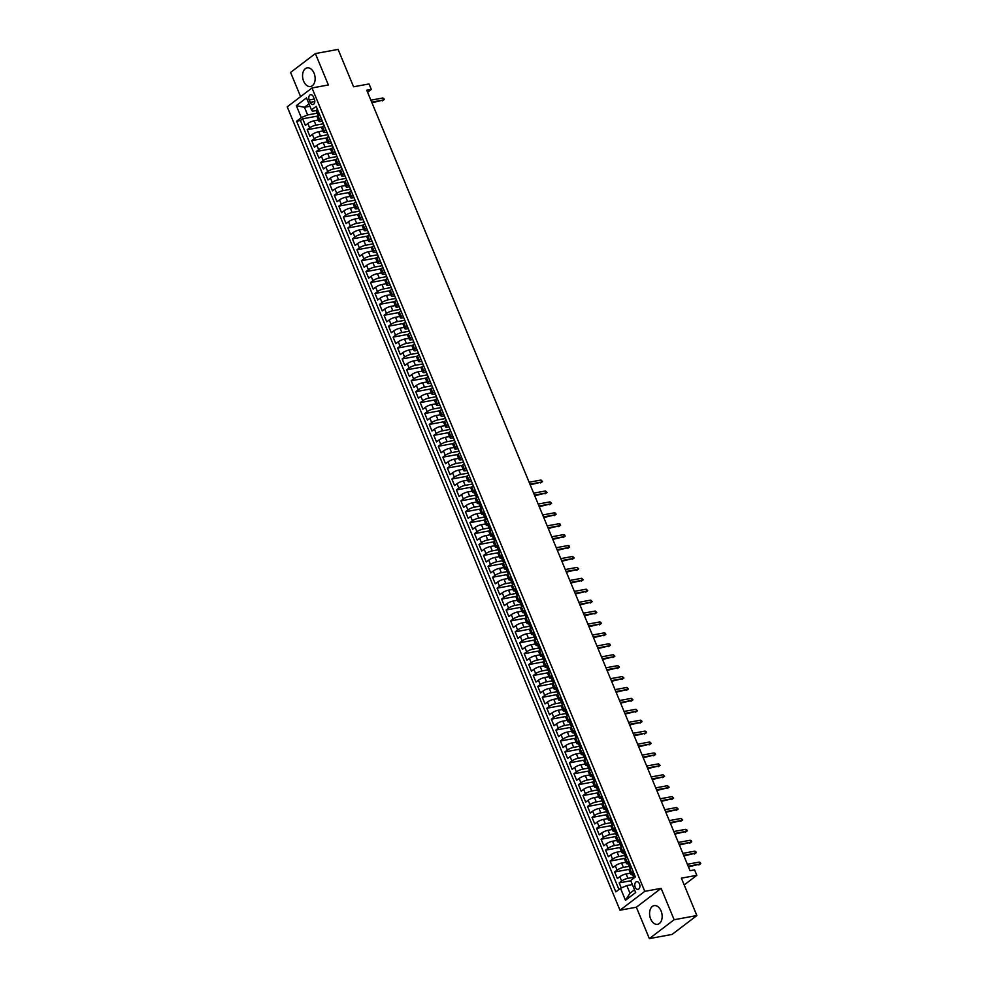 <?xml version="1.0" encoding="UTF-8"?>
<svg xmlns="http://www.w3.org/2000/svg" width="988" height="988" viewBox="0 0 988 988"><rect width="100%" height="100%" fill="white"/><g stroke="black" fill="none" stroke-linecap="round" stroke-linejoin="round"><path stroke-width="1.48" d="M661.096 910.998A9.485 6.163 -100.4 0 0 654.155 905.638A9.485 6.163 -100.4 0 0 650.647 918.951A9.485 6.163 -100.4 0 0 657.588 924.299A9.485 6.163 -100.4 0 0 661.096 910.998M314.073 73.223A9.485 6.163 -100.4 0 0 307.144 67.876A9.485 6.163 -100.4 0 0 303.625 81.177A9.485 6.163 -100.4 0 0 310.565 86.536A9.485 6.163 -100.4 0 0 314.073 73.223M639.483 883.89A3.89 2.532 -100.4 0 0 636.63 881.691A3.89 2.532 -100.4 0 0 635.198 887.162A3.89 2.532 -100.4 0 0 638.038 889.348A3.89 2.532 -100.4 0 0 639.483 883.89M649.351 938.6L672.087 934.426L696.861 915.555L674.137 919.729L661.133 888.348L644.769 891.349L619.995 910.22L636.358 907.219L649.351 938.6L674.137 919.729M644.769 891.349L311.998 87.969L287.224 106.84L619.995 910.22M311.998 87.969L328.362 84.956L315.37 53.574L290.583 72.445L300.611 96.639M315.37 53.574L338.094 49.4L353.581 86.783L369.043 83.943L371.303 89.402L366.758 90.241L690.032 870.7L694.576 869.872L696.836 875.319L681.387 878.159L696.861 915.555M318.42 120.005L314.147 120.795A4.866 1.161 157.5 0 0 307.836 123.5L305.391 125.365L302.674 118.807L317.63 116.065M323.397 123.784L315.962 125.155A4.866 1.161 157.5 0 0 309.639 127.872L307.194 129.724L322.15 126.983M307.194 129.724L309.911 136.282L312.356 134.417A4.866 1.161 157.5 0 1 318.667 131.713L322.94 130.922M327.473 141.84L323.187 142.618A4.866 1.161 157.5 0 0 316.876 145.335L314.431 147.187L311.714 140.642L326.67 137.9M331.993 152.757L327.707 153.535A4.866 1.161 157.5 0 0 321.396 156.252L318.951 158.105L316.234 151.559L331.19 148.818M336.513 163.662L332.227 164.453A4.866 1.161 157.5 0 0 325.916 167.157L323.471 169.022L320.754 162.477L335.71 159.723M341.033 174.58L336.76 175.37A4.866 1.161 157.5 0 0 330.437 178.075L327.991 179.94L325.287 173.394L340.23 170.64M345.553 185.497L341.28 186.287A4.866 1.161 157.5 0 0 334.957 188.992L332.511 190.857L329.807 184.311L344.763 181.557M350.073 196.414L345.8 197.205A4.866 1.161 157.5 0 0 339.477 199.909L337.031 201.774L334.327 195.216L349.283 192.475M354.593 207.332L350.32 208.11A4.866 1.161 157.5 0 0 344.009 210.827L341.564 212.692L338.847 206.134L353.803 203.392M359.113 218.249L354.84 219.027A4.866 1.161 157.5 0 0 348.529 221.744L346.084 223.597L343.367 217.051L358.323 214.31M363.633 229.167L359.36 229.945A4.866 1.161 157.5 0 0 353.049 232.662L350.604 234.514L347.887 227.969L362.843 225.227M368.154 240.072L363.88 240.862A4.866 1.161 157.5 0 0 357.57 243.567L355.124 245.432L352.407 238.886L367.363 236.132M372.686 250.989L368.401 251.779A4.866 1.161 157.5 0 0 362.09 254.484L359.644 256.349L356.927 249.803L371.883 247.049M377.206 261.906L372.921 262.697A4.866 1.161 157.5 0 0 366.61 265.402L364.164 267.266L361.447 260.721L376.403 257.967M381.726 272.824L377.453 273.614A4.866 1.161 157.5 0 0 371.13 276.319L368.685 278.184L365.98 271.626L380.923 268.884M386.246 283.741L381.973 284.519A4.866 1.161 157.5 0 0 375.65 287.236L373.205 289.101L370.5 282.543L385.444 279.802M390.766 294.659L386.493 295.437A4.866 1.161 157.5 0 0 380.17 298.154L377.725 300.006L375.02 293.461L389.976 290.719M395.286 305.576L391.013 306.354A4.866 1.161 157.5 0 0 384.69 309.059L382.245 310.924L379.54 304.378L394.496 301.624M399.807 316.481L395.533 317.272A4.866 1.161 157.5 0 0 389.223 319.976L386.777 321.841L384.06 315.296L399.016 312.541M404.327 327.399L400.054 328.189A4.866 1.161 157.5 0 0 393.743 330.894L391.297 332.758L388.58 326.213L403.536 323.459M408.847 338.316L404.574 339.106A4.866 1.161 157.5 0 0 398.263 341.811L395.818 343.676L393.101 337.118L408.056 334.376M413.367 349.233L409.094 350.024A4.866 1.161 157.5 0 0 402.783 352.728L400.338 354.593L397.621 348.035L412.576 345.294M417.899 360.151L413.614 360.929A4.866 1.161 157.5 0 0 407.303 363.646L404.858 365.498L402.141 358.953L417.097 356.211M422.419 371.068L418.134 371.846A4.866 1.161 157.5 0 0 411.823 374.563L409.378 376.416L406.661 369.87L421.617 367.128M426.94 381.973L422.666 382.764A4.866 1.161 157.5 0 0 416.343 385.468L413.898 387.333L411.193 380.788L426.137 378.034M431.46 392.891L427.187 393.681A4.866 1.161 157.5 0 0 420.863 396.386L418.418 398.25L415.713 391.705L430.669 388.951M435.98 403.808L431.707 404.598A4.866 1.161 157.5 0 0 425.383 407.303L422.938 409.168L420.233 402.622L435.189 399.868M440.5 414.725L436.227 415.516A4.866 1.161 157.5 0 0 429.904 418.22L427.471 420.085L424.754 413.527L439.709 410.786M445.02 425.643L440.747 426.421A4.866 1.161 157.5 0 0 434.436 429.138L431.991 431.003L429.274 424.445L444.23 421.703M449.54 436.56L445.267 437.338A4.866 1.161 157.5 0 0 438.956 440.055L436.511 441.908L433.794 435.362L448.75 432.621M454.06 447.478L449.787 448.256A4.866 1.161 157.5 0 0 443.476 450.973L441.031 452.825L438.314 446.28L453.27 443.538M458.593 458.383L454.307 459.173A4.866 1.161 157.5 0 0 447.996 461.878L445.551 463.743L442.834 457.197L457.79 454.443M463.113 469.3L458.827 470.09A4.866 1.161 157.5 0 0 452.516 472.795L450.071 474.66L447.354 468.114L462.31 465.36M467.633 480.217L463.347 481.008A4.866 1.161 157.5 0 0 457.036 483.712L454.591 485.577L451.874 479.032L466.83 476.278M472.153 491.135L467.88 491.925A4.866 1.161 157.5 0 0 461.557 494.63L459.111 496.495L456.407 489.937L471.35 487.195M476.673 502.052L472.4 502.83A4.866 1.161 157.5 0 0 466.077 505.547L463.631 507.412L460.927 500.854L475.883 498.113M481.193 512.97L476.92 513.748A4.866 1.161 157.5 0 0 470.597 516.465L468.151 518.317L465.447 511.772L480.403 509.03M485.713 523.887L481.44 524.665A4.866 1.161 157.5 0 0 475.117 527.37L472.684 529.235L469.967 522.689L484.923 519.935M490.233 534.792L485.96 535.582A4.866 1.161 157.5 0 0 479.649 538.287L477.204 540.152L474.487 533.606L489.443 530.852M494.753 545.709L490.48 546.5A4.866 1.161 157.5 0 0 484.169 549.205L481.724 551.069L479.007 544.524L493.963 541.77M499.273 556.627L495 557.417A4.866 1.161 157.5 0 0 488.69 560.122L486.244 561.987L483.527 555.429L498.483 552.687M503.806 567.544L499.52 568.335A4.866 1.161 157.5 0 0 493.21 571.039L490.764 572.904L488.047 566.346L503.003 563.605M508.326 578.462L504.041 579.24A4.866 1.161 157.5 0 0 497.73 581.957L495.284 583.809L492.567 577.264L507.523 574.522M512.846 589.379L508.573 590.157A4.866 1.161 157.5 0 0 502.25 592.874L499.805 594.727L497.088 588.181L512.043 585.439M517.366 600.284L513.093 601.075A4.866 1.161 157.5 0 0 506.77 603.779L504.325 605.644L501.62 599.099L516.563 596.344M521.886 611.202L517.613 611.992A4.866 1.161 157.5 0 0 511.29 614.697L508.845 616.561L506.14 610.016L521.096 607.262M526.406 622.119L522.133 622.909A4.866 1.161 157.5 0 0 515.81 625.614L513.365 627.479L510.66 620.933L525.616 618.179M530.927 633.036L526.653 633.827A4.866 1.161 157.5 0 0 520.343 636.531L517.897 638.396L515.18 631.838L530.136 629.097M535.447 643.954L531.174 644.744A4.866 1.161 157.5 0 0 524.863 647.449L522.417 649.314L519.7 642.756L534.656 640.014M539.967 654.871L535.694 655.649A4.866 1.161 157.5 0 0 529.383 658.366L526.937 660.219L524.22 653.673L539.176 650.931M544.487 665.789L540.214 666.567A4.866 1.161 157.5 0 0 533.903 669.284L531.458 671.136L528.741 664.591L543.696 661.849M549.019 676.694L544.734 677.484A4.866 1.161 157.5 0 0 538.423 680.189L535.978 682.053L533.261 675.508L548.216 672.754M553.539 687.611L549.254 688.401A4.866 1.161 157.5 0 0 542.943 691.106L540.498 692.971L537.781 686.425L552.737 683.671M558.059 698.528L553.786 699.319A4.866 1.161 157.5 0 0 547.463 702.023L545.018 703.888L542.313 697.343L557.257 694.589M562.58 709.446L558.306 710.236A4.866 1.161 157.5 0 0 551.983 712.941L549.538 714.806L546.833 708.248L561.777 705.506M567.1 720.363L562.827 721.141A4.866 1.161 157.5 0 0 556.503 723.858L554.058 725.723L551.353 719.165L566.309 716.424M571.62 731.281L567.347 732.059A4.866 1.161 157.5 0 0 561.023 734.776L558.578 736.628L555.874 730.083L570.829 727.341M576.14 742.198L571.867 742.976A4.866 1.161 157.5 0 0 565.556 745.681L563.111 747.545L560.394 741L575.349 738.258M580.66 753.103L576.387 753.893A4.866 1.161 157.5 0 0 570.076 756.598L567.631 758.463L564.914 751.917L579.87 749.163M585.18 764.02L580.907 764.811A4.866 1.161 157.5 0 0 574.596 767.515L572.151 769.38L569.434 762.835L584.39 760.081M589.713 774.938L585.427 775.728A4.866 1.161 157.5 0 0 579.116 778.433L576.671 780.298L573.954 773.74L588.91 770.998M594.233 785.855L589.947 786.646A4.866 1.161 157.5 0 0 583.636 789.35L581.191 791.215L578.474 784.657L593.43 781.916M598.753 796.773L594.467 797.551A4.866 1.161 157.5 0 0 588.156 800.268L585.711 802.133L582.994 795.575L597.95 792.833M603.273 807.69L599 808.468A4.866 1.161 157.5 0 0 592.677 811.185L590.231 813.038L587.527 806.492L602.47 803.75M607.793 818.607L603.52 819.385A4.866 1.161 157.5 0 0 597.197 822.09L594.751 823.955L592.047 817.409L607.003 814.655M612.313 829.512L608.04 830.303A4.866 1.161 157.5 0 0 601.717 833.008L599.271 834.872L596.567 828.327L611.523 825.573M616.833 840.43L612.56 841.22A4.866 1.161 157.5 0 0 606.237 843.925L603.804 845.79L601.087 839.244L616.043 836.49M621.353 851.347L617.08 852.138A4.866 1.161 157.5 0 0 610.769 854.842L608.324 856.707L605.607 850.149L620.563 847.408M625.873 862.265L621.6 863.055A4.866 1.161 157.5 0 0 615.289 865.76L612.844 867.625L610.127 861.067L625.083 858.325M630.393 873.182L626.12 873.96A4.866 1.161 157.5 0 0 619.809 876.677L617.364 878.53L614.647 871.984L629.603 869.242M470.597 479.131L469.028 480.329A4.866 1.161 -22.5 0 0 468.164 481.514A4.866 1.161 -22.5 0 0 469.979 481.699L471.535 481.415M466.064 468.213L464.508 469.411A4.866 1.161 -22.5 0 0 463.644 470.609A4.866 1.161 -22.5 0 0 465.459 470.782L467.015 470.498M461.544 457.308L459.988 458.494A4.866 1.161 -22.5 0 0 459.124 459.692A4.866 1.161 -22.5 0 0 460.939 459.865L462.495 459.581M457.024 446.391L455.468 447.576A4.866 1.161 -22.5 0 0 454.604 448.774A4.866 1.161 -22.5 0 0 456.419 448.947L457.975 448.663M452.504 435.473L450.936 436.659A4.866 1.161 -22.5 0 0 450.083 437.857A4.866 1.161 -22.5 0 0 451.899 438.03L453.455 437.746M447.984 424.556L446.415 425.742A4.866 1.161 -22.5 0 0 445.563 426.94A4.866 1.161 -22.5 0 0 447.379 427.125L448.923 426.841M443.464 413.639L441.895 414.837A4.866 1.161 -22.5 0 0 441.043 416.022A4.866 1.161 -22.5 0 0 442.859 416.207L444.402 415.923M438.944 402.721L437.375 403.919A4.866 1.161 -22.5 0 0 436.523 405.105A4.866 1.161 -22.5 0 0 438.339 405.29L439.882 405.006M434.424 391.804L432.855 393.002A4.866 1.161 -22.5 0 0 432.003 394.2A4.866 1.161 -22.5 0 0 433.818 394.373L435.362 394.089M429.904 380.899L428.335 382.084A4.866 1.161 -22.5 0 0 427.471 383.282A4.866 1.161 -22.5 0 0 429.286 383.455L430.842 383.171M425.383 369.981L423.815 371.167A4.866 1.161 -22.5 0 0 422.95 372.365A4.866 1.161 -22.5 0 0 424.766 372.538L426.322 372.254M420.851 359.064L419.295 360.25A4.866 1.161 -22.5 0 0 418.43 361.447A4.866 1.161 -22.5 0 0 420.246 361.633L421.802 361.336M416.331 348.147L414.775 349.344A4.866 1.161 -22.5 0 0 413.91 350.53A4.866 1.161 -22.5 0 0 415.726 350.715L417.282 350.431M411.811 337.229L410.255 338.427A4.866 1.161 -22.5 0 0 409.39 339.613A4.866 1.161 -22.5 0 0 411.206 339.798L412.762 339.514M407.291 326.312L405.722 327.51A4.866 1.161 -22.5 0 0 404.87 328.708A4.866 1.161 -22.5 0 0 406.686 328.881L408.242 328.596M402.771 315.394L401.202 316.592A4.866 1.161 -22.5 0 0 400.35 317.79A4.866 1.161 -22.5 0 0 402.165 317.963L403.709 317.679M398.25 304.489L396.682 305.675A4.866 1.161 -22.5 0 0 395.83 306.873A4.866 1.161 -22.5 0 0 397.645 307.046L399.189 306.762M393.73 293.572L392.162 294.757A4.866 1.161 -22.5 0 0 391.31 295.955A4.866 1.161 -22.5 0 0 393.125 296.128L394.669 295.844M389.21 282.654L387.642 283.84A4.866 1.161 -22.5 0 0 386.777 285.038A4.866 1.161 -22.5 0 0 388.605 285.223L390.149 284.927M384.69 271.737L383.122 272.935A4.866 1.161 -22.5 0 0 382.257 274.121A4.866 1.161 -22.5 0 0 384.073 274.306L385.629 274.022M380.158 260.82L378.602 262.018A4.866 1.161 -22.5 0 0 377.737 263.203A4.866 1.161 -22.5 0 0 379.553 263.388L381.109 263.104M375.638 249.902L374.082 251.1A4.866 1.161 -22.5 0 0 373.217 252.298A4.866 1.161 -22.5 0 0 375.032 252.471L376.589 252.187M371.118 238.997L369.561 240.183A4.866 1.161 -22.5 0 0 368.697 241.381A4.866 1.161 -22.5 0 0 370.512 241.554L372.068 241.27M366.597 228.08L365.029 229.265A4.866 1.161 -22.5 0 0 364.177 230.463A4.866 1.161 -22.5 0 0 365.992 230.636L367.548 230.352M362.077 217.162L360.509 218.348A4.866 1.161 -22.5 0 0 359.657 219.546A4.866 1.161 -22.5 0 0 361.472 219.719L363.028 219.435M357.557 206.245L355.989 207.431A4.866 1.161 -22.5 0 0 355.137 208.629A4.866 1.161 -22.5 0 0 356.952 208.814L358.496 208.53M353.037 195.328L351.469 196.526A4.866 1.161 -22.5 0 0 350.616 197.711A4.866 1.161 -22.5 0 0 352.432 197.896L353.976 197.612M348.517 184.41L346.949 185.608A4.866 1.161 -22.5 0 0 346.096 186.794A4.866 1.161 -22.5 0 0 347.912 186.979L349.456 186.695M343.997 173.493L342.428 174.691A4.866 1.161 -22.5 0 0 341.564 175.889A4.866 1.161 -22.5 0 0 343.392 176.062L344.936 175.778M339.477 162.588L337.908 163.773A4.866 1.161 -22.5 0 0 337.044 164.971A4.866 1.161 -22.5 0 0 338.859 165.144L340.415 164.86M334.944 151.67L333.388 152.856A4.866 1.161 -22.5 0 0 332.524 154.054A4.866 1.161 -22.5 0 0 334.339 154.227L335.895 153.943M330.424 140.753L328.868 141.939A4.866 1.161 -22.5 0 0 328.004 143.137A4.866 1.161 -22.5 0 0 329.819 143.322L331.375 143.025M325.904 129.836L324.348 131.034A4.866 1.161 -22.5 0 0 323.484 132.219A4.866 1.161 -22.5 0 0 325.299 132.404L326.855 132.12M309.219 99.986L310.22 102.382A3.767 2.445 -100.4 0 0 312.974 104.518A3.767 2.445 -100.4 0 0 314.369 99.22L313.381 96.824A3.767 2.445 -100.4 0 0 310.615 94.7A3.767 2.445 -100.4 0 0 309.219 99.986L314.308 99.047M309.985 106.284L304.452 107.297L307.614 114.941L301.303 117.646L296.61 121.228L615.82 891.855L620.513 888.286L625.478 900.303L635.667 892.547L630.69 880.53L635.383 876.961L316.172 106.321L311.479 109.903L312.443 111.273L316.197 110.582M301.303 117.646L296.326 105.642L306.502 97.886L311.479 109.903M634.37 877.146L627.936 878.332L626.12 873.96M629.838 866.229L623.416 867.415L621.6 863.055M625.318 855.324L618.883 856.497L617.08 852.138M620.797 844.407L614.363 845.58L612.56 841.22M616.277 833.489L609.843 834.675L608.04 830.303M611.757 822.572L605.323 823.757L603.52 819.385M607.237 811.654L600.803 812.84L599 808.468M602.717 800.737L596.283 801.923L594.467 797.551M598.197 789.82L591.763 791.005L589.947 786.646M593.677 778.915L587.243 780.088L585.427 775.728M589.144 767.997L582.722 769.17L580.907 764.811M584.624 757.08L578.19 758.265L576.387 753.893M580.104 746.162L573.67 747.348L571.867 742.976M575.584 735.245L569.15 736.431L567.347 732.059M571.064 724.328L564.63 725.513L562.827 721.141M566.544 713.41L560.11 714.596L558.306 710.236M562.024 702.505L555.589 703.678L553.786 699.319M557.504 691.588L551.069 692.761L549.254 688.401M552.984 680.67L546.549 681.856L544.734 677.484M548.464 669.753L542.029 670.938L540.214 666.567M543.931 658.835L537.509 660.021L535.694 655.649M539.411 647.918L532.977 649.104L531.174 644.744M534.891 637.001L528.457 638.186L526.653 633.827M530.371 626.096L523.936 627.269L522.133 622.909M525.851 615.178L519.416 616.351L517.613 611.992M521.331 604.261L514.896 605.446L513.093 601.075M516.81 593.343L510.376 594.529L508.573 590.157M512.29 582.426L505.856 583.612L504.041 579.24M507.77 571.509L501.336 572.694L499.52 568.335M503.25 560.604L496.816 561.777L495 557.417M498.718 549.686L492.296 550.859L490.48 546.5M494.198 538.769L487.763 539.954L485.96 535.582M489.678 527.851L483.243 529.037L481.44 524.665M485.157 516.934L478.723 518.12L476.92 513.748M480.637 506.017L474.203 507.202L472.4 502.83M476.117 495.099L469.683 496.285L467.88 491.925M472.61 484.009L465.163 485.367L463.347 481.008M468.09 473.091L460.643 474.45L458.827 470.09M463.57 462.174L456.123 463.545L454.307 459.173M459.05 451.257L451.602 452.628L449.787 448.256M454.517 440.339L447.082 441.71L445.267 437.338M449.997 429.422L442.55 430.793L440.747 426.421M445.477 418.504L438.03 419.875L436.227 415.516M440.957 407.599L433.51 408.958L431.707 404.598M436.437 396.682L428.99 398.041L427.187 393.681M431.917 385.765L424.47 387.135L422.666 382.764M427.396 374.847L419.949 376.218L418.134 371.846M422.876 363.93L415.429 365.301L413.614 360.929M418.356 353.012L410.909 354.383L409.094 350.024M413.836 342.095L406.389 343.466L404.574 339.106M409.304 331.19L401.857 332.548L400.054 328.189M404.784 320.273L397.337 321.643L395.533 317.272M400.264 309.355L392.816 310.726L391.013 306.354M395.743 298.438L388.296 299.809L386.493 295.437M391.223 287.52L383.776 288.891L381.973 284.519M386.703 276.603L379.256 277.974L377.453 273.614M382.183 265.698L374.736 267.056L372.921 262.697M377.663 254.781L370.216 256.139L368.401 251.779M373.143 243.863L365.696 245.234L363.88 240.862M368.61 232.946L361.176 234.317L359.36 229.945M364.09 222.028L356.643 223.399L354.84 219.027M359.57 211.111L352.123 212.482L350.32 208.11M355.05 200.194L347.603 201.564L345.8 197.205M350.53 189.288L343.083 190.647L341.28 186.287M346.01 178.371L338.563 179.73L336.76 175.37M341.49 167.454L334.043 168.825L332.227 164.453M336.97 156.536L329.523 157.907L327.707 153.535M332.45 145.619L325.003 146.99L323.187 142.618M327.93 134.701L320.483 136.072L318.667 131.713M321.384 118.918L319.816 120.116A4.866 1.161 157.5 0 0 318.963 121.302A4.866 1.161 157.5 0 0 320.779 121.487L322.335 121.203M302.674 118.807L300.426 120.524L618.945 889.484M627.936 878.332A4.866 1.161 -22.5 0 0 621.613 881.037L619.167 882.902L621.267 887.965M614.647 871.984L617.092 870.119A4.866 1.161 -22.5 0 1 623.416 867.415M610.127 861.067L612.572 859.214A4.866 1.161 -22.5 0 1 618.883 856.497M605.607 850.149L608.052 848.297A4.866 1.161 -22.5 0 1 614.363 845.58M601.087 839.244L603.532 837.379A4.866 1.161 -22.5 0 1 609.843 834.675M596.567 828.327L599.012 826.462A4.866 1.161 -22.5 0 1 605.323 823.757M592.047 817.409L594.492 815.545A4.866 1.161 -22.5 0 1 600.803 812.84M587.527 806.492L589.96 804.627A4.866 1.161 -22.5 0 1 596.283 801.923M582.994 795.575L585.439 793.71A4.866 1.161 -22.5 0 1 591.763 791.005M578.474 784.657L580.919 782.805A4.866 1.161 -22.5 0 1 587.243 780.088M573.954 773.74L576.399 771.887A4.866 1.161 -22.5 0 1 582.722 769.17M569.434 762.835L571.879 760.97A4.866 1.161 -22.5 0 1 578.19 758.265M564.914 751.917L567.359 750.053A4.866 1.161 -22.5 0 1 573.67 747.348M560.394 741L562.839 739.135A4.866 1.161 -22.5 0 1 569.15 736.431M555.874 730.083L558.319 728.218A4.866 1.161 -22.5 0 1 564.63 725.513M551.353 719.165L553.799 717.3A4.866 1.161 -22.5 0 1 560.11 714.596M546.833 708.248L549.279 706.395A4.866 1.161 -22.5 0 1 555.589 703.678M542.313 697.343L544.746 695.478A4.866 1.161 -22.5 0 1 551.069 692.761M537.781 686.425L540.226 684.561A4.866 1.161 -22.5 0 1 546.549 681.856M533.261 675.508L535.706 673.643A4.866 1.161 -22.5 0 1 542.029 670.938M528.741 664.591L531.186 662.726A4.866 1.161 -22.5 0 1 537.509 660.021M524.22 653.673L526.666 651.808A4.866 1.161 -22.5 0 1 532.977 649.104M519.7 642.756L522.146 640.903A4.866 1.161 -22.5 0 1 528.457 638.186M515.18 631.838L517.626 629.986A4.866 1.161 -22.5 0 1 523.936 627.269M510.66 620.933L513.105 619.068A4.866 1.161 -22.5 0 1 519.416 616.351M506.14 610.016L508.585 608.151A4.866 1.161 -22.5 0 1 514.896 605.446M501.62 599.099L504.065 597.234A4.866 1.161 -22.5 0 1 510.376 594.529M497.088 588.181L499.533 586.316A4.866 1.161 -22.5 0 1 505.856 583.612M492.567 577.264L495.013 575.399A4.866 1.161 -22.5 0 1 501.336 572.694M488.047 566.346L490.493 564.494A4.866 1.161 -22.5 0 1 496.816 561.777M483.527 555.429L485.973 553.576A4.866 1.161 -22.5 0 1 492.296 550.859M479.007 544.524L481.452 542.659A4.866 1.161 -22.5 0 1 487.763 539.954M474.487 533.606L476.932 531.742A4.866 1.161 -22.5 0 1 483.243 529.037M469.967 522.689L472.412 520.824A4.866 1.161 -22.5 0 1 478.723 518.12M465.447 511.772L467.892 509.907A4.866 1.161 -22.5 0 1 474.203 507.202M460.927 500.854L463.372 498.989A4.866 1.161 -22.5 0 1 469.683 496.285M456.407 489.937L458.852 488.084A4.866 1.161 -22.5 0 1 465.163 485.367M451.874 479.032L454.319 477.167A4.866 1.161 -22.5 0 1 460.643 474.45M447.354 468.114L449.799 466.25A4.866 1.161 -22.5 0 1 456.123 463.545M442.834 457.197L445.279 455.332A4.866 1.161 -22.5 0 1 451.602 452.628M438.314 446.28L440.759 444.415A4.866 1.161 -22.5 0 1 447.082 441.71M433.794 435.362L436.239 433.497A4.866 1.161 -22.5 0 1 442.55 430.793M429.274 424.445L431.719 422.592A4.866 1.161 -22.5 0 1 438.03 419.875M424.754 413.527L427.199 411.675A4.866 1.161 -22.5 0 1 433.51 408.958M420.233 402.622L422.679 400.758A4.866 1.161 -22.5 0 1 428.99 398.041M415.713 391.705L418.159 389.84A4.866 1.161 -22.5 0 1 424.47 387.135M411.193 380.788L413.626 378.923A4.866 1.161 -22.5 0 1 419.949 376.218M406.661 369.87L409.106 368.005A4.866 1.161 -22.5 0 1 415.429 365.301M402.141 358.953L404.586 357.088A4.866 1.161 -22.5 0 1 410.909 354.383M397.621 348.035L400.066 346.183A4.866 1.161 -22.5 0 1 406.389 343.466M393.101 337.118L395.546 335.265A4.866 1.161 -22.5 0 1 401.857 332.548M388.58 326.213L391.026 324.348A4.866 1.161 -22.5 0 1 397.337 321.643M384.06 315.296L386.506 313.431A4.866 1.161 -22.5 0 1 392.816 310.726M379.54 304.378L381.986 302.513A4.866 1.161 -22.5 0 1 388.296 299.809M375.02 293.461L377.465 291.596A4.866 1.161 -22.5 0 1 383.776 288.891M370.5 282.543L372.945 280.678A4.866 1.161 -22.5 0 1 379.256 277.974M365.98 271.626L368.413 269.773A4.866 1.161 -22.5 0 1 374.736 267.056M361.447 260.721L363.893 258.856A4.866 1.161 -22.5 0 1 370.216 256.139M356.927 249.803L359.373 247.939A4.866 1.161 -22.5 0 1 365.696 245.234M352.407 238.886L354.853 237.021A4.866 1.161 -22.5 0 1 361.176 234.317M347.887 227.969L350.332 226.104A4.866 1.161 -22.5 0 1 356.643 223.399M343.367 217.051L345.812 215.186A4.866 1.161 -22.5 0 1 352.123 212.482M338.847 206.134L341.292 204.269A4.866 1.161 -22.5 0 1 347.603 201.564M334.327 195.216L336.772 193.364A4.866 1.161 -22.5 0 1 343.083 190.647M329.807 184.311L332.252 182.447A4.866 1.161 -22.5 0 1 338.563 179.73M325.287 173.394L327.732 171.529A4.866 1.161 -22.5 0 1 334.043 168.825M320.754 162.477L323.2 160.612A4.866 1.161 -22.5 0 1 329.523 157.907M316.234 151.559L318.679 149.694A4.866 1.161 -22.5 0 1 325.003 146.99M311.714 140.642L314.159 138.777A4.866 1.161 -22.5 0 1 320.483 136.072M319.581 114.559L318.013 115.744A4.866 1.161 157.5 0 0 317.148 116.942L318.963 121.302M324.101 125.464L322.533 126.662A4.866 1.161 157.5 0 0 321.68 127.86L323.484 132.219M328.621 136.381L327.053 137.579A4.866 1.161 157.5 0 0 326.201 138.777L328.004 143.137M333.141 147.298L331.573 148.496A4.866 1.161 157.5 0 0 330.721 149.682L332.524 154.054M337.661 158.216L336.093 159.414A4.866 1.161 157.5 0 0 335.241 160.599L337.044 164.971M342.181 169.133L340.625 170.319A4.866 1.161 157.5 0 0 339.761 171.517L341.564 175.889M346.702 180.051L345.145 181.236A4.866 1.161 157.5 0 0 344.281 182.434L346.096 186.794M351.222 190.968L349.666 192.154A4.866 1.161 157.5 0 0 348.801 193.352L350.616 197.711M355.754 201.873L354.186 203.071A4.866 1.161 157.5 0 0 353.321 204.269L355.137 208.629M360.274 212.791L358.706 213.988A4.866 1.161 157.5 0 0 357.841 215.174L359.657 219.546M364.794 223.708L363.226 224.906A4.866 1.161 157.5 0 0 362.374 226.091L364.177 230.463M369.314 234.625L367.746 235.811A4.866 1.161 157.5 0 0 366.894 237.009L368.697 241.381M373.834 245.543L372.266 246.728A4.866 1.161 157.5 0 0 371.414 247.926L373.217 252.298M378.355 256.46L376.786 257.646A4.866 1.161 157.5 0 0 375.934 258.844L377.737 263.203M382.875 267.377L381.306 268.563A4.866 1.161 157.5 0 0 380.454 269.761L382.257 274.121M387.395 278.283L385.839 279.481A4.866 1.161 157.5 0 0 384.974 280.678L386.777 285.038M391.915 289.2L390.359 290.398A4.866 1.161 157.5 0 0 389.494 291.584L391.31 295.955M396.435 300.117L394.879 301.315A4.866 1.161 157.5 0 0 394.014 302.501L395.83 306.873M400.967 311.035L399.399 312.22A4.866 1.161 157.5 0 0 398.535 313.418L400.35 317.79M405.488 321.952L403.919 323.138A4.866 1.161 157.5 0 0 403.055 324.336L404.87 328.708M410.008 332.87L408.439 334.055A4.866 1.161 157.5 0 0 407.587 335.253L409.39 339.613M414.528 343.775L412.959 344.973A4.866 1.161 157.5 0 0 412.107 346.171L413.91 350.53M419.048 354.692L417.479 355.89A4.866 1.161 157.5 0 0 416.627 357.088L418.43 361.447M423.568 365.609L422 366.807A4.866 1.161 157.5 0 0 421.147 367.993L422.95 372.365M428.088 376.527L426.52 377.725A4.866 1.161 157.5 0 0 425.667 378.91L427.471 383.282M432.608 387.444L431.052 388.63A4.866 1.161 157.5 0 0 430.188 389.828L432.003 394.2M437.128 398.362L435.572 399.547A4.866 1.161 157.5 0 0 434.708 400.745L436.523 405.105M441.648 409.279L440.092 410.465A4.866 1.161 157.5 0 0 439.228 411.663L441.043 416.022M446.181 420.184L444.612 421.382A4.866 1.161 157.5 0 0 443.748 422.58L445.563 426.94M450.701 431.101L449.132 432.299A4.866 1.161 157.5 0 0 448.268 433.485L450.083 437.857M455.221 442.019L453.653 443.217A4.866 1.161 157.5 0 0 452.8 444.402L454.604 448.774M459.741 452.936L458.173 454.134A4.866 1.161 157.5 0 0 457.321 455.32L459.124 459.692M464.261 463.854L462.693 465.039A4.866 1.161 157.5 0 0 461.841 466.237L463.644 470.609M468.781 474.771L467.213 475.957A4.866 1.161 157.5 0 0 466.361 477.155L468.164 481.514M473.301 485.688L471.745 486.874A4.866 1.161 157.5 0 0 470.881 488.072L472.684 492.432A4.866 1.161 -22.5 0 1 473.548 491.246L475.117 490.048M477.822 496.594L476.265 497.791A4.866 1.161 157.5 0 0 475.401 498.989L477.216 503.349A4.866 1.161 -22.5 0 1 478.069 502.151L479.637 500.965M482.342 507.511L480.786 508.709A4.866 1.161 157.5 0 0 479.921 509.894L481.736 514.266A4.866 1.161 -22.5 0 1 482.589 513.068L484.157 511.883M486.874 518.428L485.306 519.626A4.866 1.161 157.5 0 0 484.441 520.812L486.257 525.184A4.866 1.161 -22.5 0 1 487.109 523.986L488.677 522.8M491.394 529.346L489.826 530.531A4.866 1.161 157.5 0 0 488.961 531.729L490.777 536.101A4.866 1.161 -22.5 0 1 491.629 534.903L493.197 533.705M495.914 540.263L494.346 541.449A4.866 1.161 157.5 0 0 493.494 542.647L495.297 547.019A4.866 1.161 -22.5 0 1 496.149 545.821L497.717 544.623M500.434 551.181L498.866 552.366A4.866 1.161 157.5 0 0 498.014 553.564L499.817 557.924A4.866 1.161 -22.5 0 1 500.681 556.738L502.237 555.54M504.954 562.098L503.386 563.284A4.866 1.161 157.5 0 0 502.534 564.481L504.337 568.841A4.866 1.161 -22.5 0 1 505.201 567.655L506.758 566.457M509.475 573.003L507.906 574.201A4.866 1.161 157.5 0 0 507.054 575.399L508.857 579.758A4.866 1.161 -22.5 0 1 509.722 578.56L511.278 577.375M513.995 583.92L512.426 585.118A4.866 1.161 157.5 0 0 511.574 586.304L513.377 590.676A4.866 1.161 -22.5 0 1 514.242 589.478L515.81 588.292M518.515 594.838L516.959 596.036A4.866 1.161 157.5 0 0 516.094 597.221L517.897 601.593A4.866 1.161 -22.5 0 1 518.762 600.395L520.33 599.21M523.035 605.755L521.479 606.941A4.866 1.161 157.5 0 0 520.614 608.139L522.43 612.511A4.866 1.161 -22.5 0 1 523.282 611.313L524.85 610.115M527.555 616.673L525.999 617.858A4.866 1.161 157.5 0 0 525.134 619.056L526.95 623.416A4.866 1.161 -22.5 0 1 527.802 622.23L529.37 621.032M532.087 627.59L530.519 628.776A4.866 1.161 157.5 0 0 529.654 629.974L531.47 634.333A4.866 1.161 -22.5 0 1 532.322 633.147L533.891 631.95M536.608 638.495L535.039 639.693A4.866 1.161 157.5 0 0 534.175 640.891L535.99 645.25A4.866 1.161 -22.5 0 1 536.842 644.053L538.411 642.867M541.128 649.412L539.559 650.61A4.866 1.161 157.5 0 0 538.707 651.796L540.51 656.168A4.866 1.161 -22.5 0 1 541.362 654.97L542.931 653.784M545.648 660.33L544.079 661.528A4.866 1.161 157.5 0 0 543.227 662.713L545.03 667.085A4.866 1.161 -22.5 0 1 545.895 665.887L547.451 664.702M550.168 671.247L548.599 672.445A4.866 1.161 157.5 0 0 547.747 673.631L549.55 678.003A4.866 1.161 -22.5 0 1 550.415 676.805L551.971 675.619M554.688 682.165L553.119 683.35A4.866 1.161 157.5 0 0 552.267 684.548L554.07 688.92A4.866 1.161 -22.5 0 1 554.935 687.722L556.491 686.524M559.208 693.082L557.64 694.268A4.866 1.161 157.5 0 0 556.787 695.466L558.591 699.825A4.866 1.161 -22.5 0 1 559.455 698.64L561.023 697.442M563.728 703.999L562.172 705.185A4.866 1.161 157.5 0 0 561.308 706.383L563.111 710.743A4.866 1.161 -22.5 0 1 563.975 709.557L565.544 708.359M568.248 714.904L566.692 716.102A4.866 1.161 157.5 0 0 565.828 717.3L567.643 721.66A4.866 1.161 -22.5 0 1 568.495 720.462L570.064 719.276M572.768 725.822L571.212 727.02A4.866 1.161 157.5 0 0 570.348 728.205L572.163 732.577A4.866 1.161 -22.5 0 1 573.015 731.379L574.584 730.194M577.301 736.739L575.732 737.937A4.866 1.161 157.5 0 0 574.868 739.123L576.683 743.495A4.866 1.161 -22.5 0 1 577.535 742.297L579.104 741.111M581.821 747.657L580.252 748.842A4.866 1.161 157.5 0 0 579.388 750.04L581.203 754.412A4.866 1.161 -22.5 0 1 582.056 753.214L583.624 752.029M586.341 758.574L584.773 759.76A4.866 1.161 157.5 0 0 583.92 760.958L585.723 765.33A4.866 1.161 -22.5 0 1 586.588 764.132L588.144 762.934M590.861 769.491L589.293 770.677A4.866 1.161 157.5 0 0 588.44 771.875L590.244 776.235A4.866 1.161 -22.5 0 1 591.108 775.049L592.664 773.851M595.381 780.409L593.813 781.594A4.866 1.161 157.5 0 0 592.961 782.792L594.764 787.152A4.866 1.161 -22.5 0 1 595.628 785.966L597.184 784.768M599.901 791.314L598.333 792.512A4.866 1.161 157.5 0 0 597.481 793.71L599.284 798.069A4.866 1.161 -22.5 0 1 600.148 796.871L601.717 795.686M604.421 802.231L602.853 803.429A4.866 1.161 157.5 0 0 602.001 804.615L603.804 808.987A4.866 1.161 -22.5 0 1 604.668 807.789L606.237 806.603M608.941 813.149L607.385 814.347A4.866 1.161 157.5 0 0 606.521 815.532L608.336 819.904A4.866 1.161 -22.5 0 1 609.188 818.706L610.757 817.521M613.462 824.066L611.905 825.252A4.866 1.161 157.5 0 0 611.041 826.45L612.856 830.822A4.866 1.161 -22.5 0 1 613.709 829.624L615.277 828.426M617.982 834.984L616.426 836.169A4.866 1.161 157.5 0 0 615.561 837.367L617.376 841.727A4.866 1.161 -22.5 0 1 618.229 840.541L619.797 839.343M622.514 845.901L620.946 847.087A4.866 1.161 157.5 0 0 620.081 848.284L621.897 852.644A4.866 1.161 -22.5 0 1 622.749 851.458L624.317 850.26M627.034 856.806L625.466 858.004A4.866 1.161 157.5 0 0 624.601 859.202L626.417 863.561A4.866 1.161 -22.5 0 1 627.269 862.376L628.837 861.178M631.554 867.723L629.986 868.921A4.866 1.161 157.5 0 0 629.134 870.107L630.937 874.479A4.866 1.161 -22.5 0 1 631.801 873.281L633.357 872.095M317.864 113.064L307.614 114.941M684.19 884.952L696.836 875.319M367.585 92.242L371.303 89.402M308.972 103.851L304.452 107.297L296.326 105.642M632.357 884.569L626.824 885.581L629.986 893.226L634.518 889.78M300.426 120.524L296.61 121.228M619.167 882.902L630.789 880.765M474.438 492.629A4.866 1.161 -22.5 0 1 472.684 492.432M478.958 503.547A4.866 1.161 -22.5 0 1 477.216 503.349M483.478 514.452A4.866 1.161 -22.5 0 1 481.736 514.266M488.01 525.369A4.866 1.161 -22.5 0 1 486.257 525.184M492.53 536.286A4.866 1.161 -22.5 0 1 490.777 536.101M497.05 547.204A4.866 1.161 -22.5 0 1 495.297 547.019M501.571 558.121A4.866 1.161 -22.5 0 1 499.817 557.924M506.091 569.039A4.866 1.161 -22.5 0 1 504.337 568.841M510.611 579.944A4.866 1.161 -22.5 0 1 508.857 579.758M515.131 590.861A4.866 1.161 -22.5 0 1 513.377 590.676M519.651 601.778A4.866 1.161 -22.5 0 1 517.897 601.593M524.171 612.696A4.866 1.161 -22.5 0 1 522.43 612.511M528.704 623.613A4.866 1.161 -22.5 0 1 526.95 623.416M533.224 634.531A4.866 1.161 -22.5 0 1 531.47 634.333M537.744 645.448A4.866 1.161 -22.5 0 1 535.99 645.25M542.264 656.353A4.866 1.161 -22.5 0 1 540.51 656.168M546.784 667.27A4.866 1.161 -22.5 0 1 545.03 667.085M551.304 678.188A4.866 1.161 -22.5 0 1 549.55 678.003M557.281 688.426L556.38 688.389A3.223 0.766 157.5 0 0 555.836 689.155A4.866 1.161 -22.5 0 1 554.07 688.92M560.344 700.023A4.866 1.161 -22.5 0 1 558.591 699.825M564.864 710.94A4.866 1.161 -22.5 0 1 563.111 710.743M569.384 721.858A4.866 1.161 -22.5 0 1 567.643 721.66M573.917 732.763A4.866 1.161 -22.5 0 1 572.163 732.577M578.437 743.68A4.866 1.161 -22.5 0 1 576.683 743.495M582.957 754.597A4.866 1.161 -22.5 0 1 581.203 754.412M587.477 765.515A4.866 1.161 -22.5 0 1 585.723 765.33M591.997 776.432A4.866 1.161 -22.5 0 1 590.244 776.235M597.975 786.67L597.061 786.633A3.223 0.766 157.5 0 0 596.53 787.399A4.866 1.161 -22.5 0 1 594.764 787.152M601.037 798.255A4.866 1.161 -22.5 0 1 599.284 798.069M605.558 809.172A4.866 1.161 -22.5 0 1 603.804 808.987M610.078 820.089A4.866 1.161 -22.5 0 1 608.336 819.904M616.067 830.328L615.154 830.291A3.223 0.766 157.5 0 0 614.622 831.056A4.866 1.161 -22.5 0 1 612.856 830.822M619.13 841.924A4.866 1.161 -22.5 0 1 617.376 841.727M623.65 852.842A4.866 1.161 -22.5 0 1 621.897 852.644M628.17 863.759A4.866 1.161 -22.5 0 1 626.417 863.561M620.513 888.286L626.824 885.581M632.691 874.664A4.866 1.161 -22.5 0 1 630.937 874.479M625.478 900.303L629.986 893.226M661.133 888.348L636.358 907.219M317.654 109.903L316.74 109.866A3.223 0.766 157.5 0 0 316.209 110.631L317.062 112.706A3.223 0.766 157.5 0 0 317.37 112.879L317.852 112.953M316.74 109.866L317.568 109.717M318.247 115.571L317.605 114.015A3.223 0.766 -22.5 0 1 317.753 113.608L317.21 112.299A3.223 0.766 157.5 0 0 317.062 112.706M371.945 102.789L383.554 99.961L371.686 102.147M382.739 97.997L383.838 98.417L384.283 99.516L383.554 99.961L382.739 97.997L370.871 100.183M384.283 99.516L382.344 100.875M475.895 491.95L474.993 491.913A3.223 0.766 157.5 0 0 474.45 492.679L475.314 494.753A3.223 0.766 157.5 0 0 475.623 494.926L476.105 495M474.993 491.913L475.821 491.765M476.5 497.606L475.858 496.062A3.223 0.766 -22.5 0 1 476.006 495.655L475.463 494.346A3.223 0.766 157.5 0 0 475.314 494.753M530.198 484.836L541.807 482.008L529.926 484.182M540.992 480.045L542.536 481.551L541.807 482.008L540.992 480.045L529.111 482.218M542.536 481.551L540.597 482.922M480.415 502.867L479.513 502.83A3.223 0.766 157.5 0 0 478.97 503.596L479.835 505.671A3.223 0.766 157.5 0 0 480.143 505.844L480.625 505.918M479.513 502.83L480.341 502.67M481.02 508.524L480.378 506.98A3.223 0.766 -22.5 0 1 480.526 506.572L479.983 505.263A3.223 0.766 157.5 0 0 479.835 505.671M534.718 495.754L546.327 492.926L534.446 495.099M545.512 490.962L547.056 492.469L546.327 492.926L545.512 490.962L533.644 493.136M547.056 492.469L545.117 493.839M484.947 513.785L484.083 513.748A3.223 0.766 157.5 0 0 483.503 514.513L484.355 516.588A3.223 0.766 157.5 0 0 484.663 516.761L485.145 516.835M486.22 518.922L484.034 513.748L484.861 513.587M485.54 519.441L484.898 517.897A3.223 0.766 -22.5 0 1 485.046 517.49L484.503 516.181A3.223 0.766 157.5 0 0 484.355 516.588M539.238 506.671L550.847 503.843L538.979 506.017M550.032 501.867L551.576 503.386L550.847 503.843L550.032 501.867L538.164 504.053M551.576 503.386L549.637 504.757M489.468 524.69L488.554 524.653A3.223 0.766 157.5 0 0 488.023 525.418L488.875 527.493A3.223 0.766 157.5 0 0 489.184 527.666L489.665 527.74M488.554 524.653L489.381 524.505M490.06 530.358L489.418 528.802A3.223 0.766 -22.5 0 1 489.566 528.407L489.023 527.098A3.223 0.766 157.5 0 0 488.875 527.493M543.758 517.576L555.367 514.748L543.499 516.934M554.552 512.784L555.651 513.217L556.096 514.303L555.367 514.748L554.552 512.784L542.684 514.97M556.096 514.303L554.157 515.674M493.988 535.607L493.074 535.57A3.223 0.766 157.5 0 0 492.543 536.336L493.395 538.411A3.223 0.766 157.5 0 0 493.704 538.584L494.185 538.658M493.074 535.57L493.901 535.422M494.58 541.276L493.938 539.72A3.223 0.766 -22.5 0 1 494.086 539.325L493.543 538.015A3.223 0.766 157.5 0 0 493.395 538.411M548.278 528.494L559.887 525.665L548.019 527.851M559.072 523.702L560.171 524.122L560.616 525.221L559.887 525.665L559.072 523.702L547.204 525.888M560.616 525.221L558.677 526.592M498.508 546.525L497.594 546.488A3.223 0.766 157.5 0 0 497.063 547.253L497.915 549.328A3.223 0.766 157.5 0 0 498.236 549.501L498.705 549.575M497.594 546.488L498.434 546.339M499.101 552.193L498.458 550.637A3.223 0.766 -22.5 0 1 498.607 550.23L498.063 548.92A3.223 0.766 157.5 0 0 497.915 549.328M552.811 539.411L564.407 536.583L552.539 538.769M563.592 534.619L564.691 535.039L565.136 536.138L564.407 536.583L563.592 534.619L551.724 536.805M565.136 536.138L563.197 537.497M503.028 557.442L502.114 557.405A3.223 0.766 157.5 0 0 501.583 558.171L502.447 560.245A3.223 0.766 157.5 0 0 502.756 560.418L503.238 560.492M502.114 557.405L502.954 557.257M503.621 563.098L502.978 561.555A3.223 0.766 -22.5 0 1 503.127 561.147L502.583 559.838A3.223 0.766 157.5 0 0 502.447 560.245M557.331 550.328L568.927 547.5L557.059 549.674M568.112 545.537L569.212 545.956L569.656 547.056L568.927 547.5L568.112 545.537L556.244 547.71M569.656 547.056L567.717 548.414M507.548 568.359L506.683 568.322A3.223 0.766 157.5 0 0 506.103 569.088L506.968 571.163A3.223 0.766 157.5 0 0 507.276 571.336L507.758 571.41M508.832 573.497L506.634 568.322L507.474 568.174M508.141 574.016L507.511 572.472A3.223 0.766 -22.5 0 1 507.647 572.064L507.103 570.755A3.223 0.766 157.5 0 0 506.968 571.163M561.851 561.246L573.448 558.418L561.579 560.591M572.632 556.454L574.189 557.961L573.448 558.418L572.632 556.454L560.764 558.628M574.189 557.961L572.25 559.332M512.068 579.277L511.166 579.24A3.223 0.766 157.5 0 0 510.623 580.005L511.488 582.08A3.223 0.766 157.5 0 0 511.796 582.253L512.278 582.327M511.166 579.24L511.994 579.079M512.673 584.933L512.031 583.389A3.223 0.766 -22.5 0 1 512.167 582.982L511.623 581.673A3.223 0.766 157.5 0 0 511.488 582.08M566.371 572.163L577.968 569.335L566.099 571.509M577.153 567.371L578.709 568.878L577.968 569.335L577.153 567.371L565.284 569.545M578.709 568.878L576.77 570.249M516.588 590.182L515.687 590.157A3.223 0.766 157.5 0 0 515.143 590.923L516.008 592.985A3.223 0.766 157.5 0 0 516.316 593.158L516.798 593.245M515.687 590.157L516.514 589.997M517.193 595.85L516.551 594.307A3.223 0.766 -22.5 0 1 516.699 593.899L516.156 592.59A3.223 0.766 157.5 0 0 516.008 592.985M570.891 583.068L582.488 580.24L570.619 582.426M581.685 578.276L583.229 579.795L582.488 580.24L581.685 578.276L569.804 580.462M583.229 579.795L581.29 581.166M521.108 601.099L520.207 601.062A3.223 0.766 157.5 0 0 519.663 601.828L520.528 603.903A3.223 0.766 157.5 0 0 520.837 604.076L521.318 604.15M520.207 601.062L521.034 600.914M521.713 606.768L521.071 605.212A3.223 0.766 -22.5 0 1 521.219 604.817L520.676 603.507A3.223 0.766 157.5 0 0 520.528 603.903M575.411 593.986L587.02 591.157L575.139 593.343M586.205 589.194L587.749 590.713L587.02 591.157L586.205 589.194L574.324 591.38M587.749 590.713L585.81 592.084M525.628 612.017L524.764 611.98A3.223 0.766 157.5 0 0 524.183 612.745L525.048 614.82A3.223 0.766 157.5 0 0 525.357 614.993L525.838 615.067M526.913 617.167L524.727 611.98L525.554 611.831M526.234 617.685L525.591 616.129A3.223 0.766 -22.5 0 1 525.74 615.734L525.196 614.425A3.223 0.766 157.5 0 0 525.048 614.82M579.931 604.903L591.54 602.075L579.66 604.261M590.725 600.111L592.269 601.63L591.54 602.075L590.725 600.111L578.857 602.297M592.269 601.63L590.33 603.001M530.161 622.934L529.247 622.897A3.223 0.766 157.5 0 0 528.716 623.663L529.568 625.737A3.223 0.766 157.5 0 0 529.877 625.91L530.358 625.984M529.247 622.897L530.074 622.749M530.754 628.603L530.111 627.047A3.223 0.766 -22.5 0 1 530.26 626.639L529.716 625.33A3.223 0.766 157.5 0 0 529.568 625.737M584.451 615.82L596.06 612.992L584.192 615.178M595.245 611.029L596.789 612.548L596.06 612.992L595.245 611.029L583.377 613.215M596.789 612.548L594.85 613.906M534.681 633.851L533.767 633.814A3.223 0.766 157.5 0 0 533.236 634.58L534.088 636.655A3.223 0.766 157.5 0 0 534.397 636.828L534.879 636.902M533.767 633.814L534.594 633.666M535.274 639.508L534.631 637.964A3.223 0.766 -22.5 0 1 534.78 637.556L534.236 636.247A3.223 0.766 157.5 0 0 534.088 636.655M588.971 626.738L600.581 623.91L588.712 626.083M599.765 621.946L600.865 622.366L601.309 623.453L600.581 623.91L599.765 621.946L587.897 624.12M601.309 623.453L599.37 624.824M539.201 644.769L538.287 644.732A3.223 0.766 157.5 0 0 537.756 645.497L538.608 647.572A3.223 0.766 157.5 0 0 538.917 647.745L539.399 647.819M538.287 644.732L539.115 644.571M539.794 650.425L539.152 648.881A3.223 0.766 -22.5 0 1 539.3 648.474L538.756 647.165A3.223 0.766 157.5 0 0 538.608 647.572M593.504 637.655L605.101 634.827L593.232 637.001M604.286 632.863L605.385 633.283L605.829 634.37L605.101 634.827L604.286 632.863L592.417 635.037M605.829 634.37L603.89 635.741M543.721 655.686L542.807 655.649A3.223 0.766 157.5 0 0 542.276 656.415L543.128 658.49A3.223 0.766 157.5 0 0 543.449 658.663L543.931 658.737M542.807 655.649L543.647 655.489M544.314 661.343L543.672 659.799A3.223 0.766 -22.5 0 1 543.82 659.391L543.277 658.082A3.223 0.766 157.5 0 0 543.128 658.49M598.024 648.573L609.621 645.744L597.752 647.918M608.806 643.768L609.905 644.201L610.349 645.288L609.621 645.744L608.806 643.768L596.937 645.954M610.349 645.288L608.41 646.658M548.241 666.591L547.377 666.567A3.223 0.766 157.5 0 0 546.796 667.332L547.661 669.395A3.223 0.766 157.5 0 0 547.97 669.568L548.451 669.654M549.526 671.741L547.327 666.567L548.167 666.406M548.834 672.26L548.192 670.704A3.223 0.766 -22.5 0 1 548.34 670.309L547.797 669A3.223 0.766 157.5 0 0 547.661 669.395M602.544 659.478L614.141 656.65L602.272 658.835M613.326 654.686L614.882 656.205L614.141 656.65L613.326 654.686L601.457 656.872M614.882 656.205L612.943 657.576M552.761 677.509L551.847 677.472A3.223 0.766 157.5 0 0 551.316 678.237L552.181 680.312A3.223 0.766 157.5 0 0 552.49 680.485L552.971 680.559M551.847 677.472L552.687 677.323M553.366 683.177L552.724 681.621A3.223 0.766 -22.5 0 1 552.86 681.226L552.317 679.917A3.223 0.766 157.5 0 0 552.181 680.312M607.064 670.395L618.661 667.567L606.793 669.753M617.846 665.603L619.402 667.122L618.661 667.567L617.846 665.603L605.977 667.789M619.402 667.122L617.463 668.493M556.38 688.389L557.207 688.241M557.887 694.095L557.244 692.539A3.223 0.766 -22.5 0 1 557.38 692.143L556.849 690.822A3.223 0.766 157.5 0 0 556.701 691.23A3.223 0.766 157.5 0 0 557.01 691.402L557.491 691.476M611.584 681.312L623.181 678.484L611.313 680.67M622.366 676.521L623.922 678.04L623.181 678.484L622.366 676.521L610.498 678.707M623.922 678.04L621.983 679.398M561.802 699.343L560.9 699.306A3.223 0.766 157.5 0 0 560.357 700.072L561.221 702.147A3.223 0.766 157.5 0 0 561.53 702.32L562.011 702.394M560.9 699.306L561.727 699.158M562.407 705L561.764 703.456A3.223 0.766 -22.5 0 1 561.913 703.048L561.369 701.739A3.223 0.766 157.5 0 0 561.221 702.147M616.104 692.23L627.701 689.402L615.833 691.588M626.898 687.438L628.442 688.957L627.701 689.402L626.898 687.438L615.018 689.612M628.442 688.957L626.503 690.316M566.322 710.261L565.457 710.224A3.223 0.766 157.5 0 0 564.877 710.99L565.741 713.064A3.223 0.766 157.5 0 0 566.05 713.237L566.532 713.311M567.606 715.398L565.42 710.224L566.248 710.076M566.927 715.917L566.285 714.373A3.223 0.766 -22.5 0 1 566.433 713.966L565.889 712.657A3.223 0.766 157.5 0 0 565.741 713.064M620.625 703.147L632.234 700.319L620.353 702.493M631.418 698.355L632.962 699.862L632.234 700.319L631.418 698.355L619.55 700.529M632.962 699.862L631.023 701.233M570.842 721.178L569.977 721.141A3.223 0.766 157.5 0 0 569.397 721.907L570.261 723.982A3.223 0.766 157.5 0 0 570.57 724.155L571.052 724.229M572.126 726.316L569.94 721.141L570.768 720.981M571.447 726.835L570.805 725.291A3.223 0.766 -22.5 0 1 570.953 724.883L570.409 723.574A3.223 0.766 157.5 0 0 570.261 723.982M625.145 714.065L636.754 711.236L624.885 713.41M635.939 709.273L637.482 710.78L636.754 711.236L635.939 709.273L624.07 711.446M637.482 710.78L635.543 712.15M575.374 732.096L574.46 732.059A3.223 0.766 157.5 0 0 573.929 732.824L574.781 734.899A3.223 0.766 157.5 0 0 575.09 735.072L575.572 735.146M574.46 732.059L575.288 731.898M575.967 737.752L575.325 736.208A3.223 0.766 -22.5 0 1 575.473 735.801L574.93 734.492A3.223 0.766 157.5 0 0 574.781 734.899M629.665 724.982L641.274 722.154L629.405 724.328M640.459 720.178L641.558 720.61L642.002 721.697L641.274 722.154L640.459 720.178L628.59 722.364M642.002 721.697L640.063 723.068M579.894 743.001L578.98 742.964A3.223 0.766 157.5 0 0 578.449 743.729L579.301 745.804A3.223 0.766 157.5 0 0 579.61 745.977L580.092 746.051M578.98 742.964L579.808 742.815M580.487 748.669L579.845 747.113A3.223 0.766 -22.5 0 1 579.993 746.718L579.45 745.409A3.223 0.766 157.5 0 0 579.301 745.804M634.185 735.887L645.794 733.059L633.925 735.245M644.979 731.095L646.078 731.528L646.523 732.614L645.794 733.059L644.979 731.095L633.11 733.281M646.523 732.614L644.584 733.985M584.414 753.918L583.5 753.881A3.223 0.766 157.5 0 0 582.969 754.647L583.822 756.722A3.223 0.766 157.5 0 0 584.13 756.894L584.612 756.969M583.5 753.881L584.328 753.733M585.007 759.587L584.365 758.031A3.223 0.766 -22.5 0 1 584.513 757.635L583.97 756.326A3.223 0.766 157.5 0 0 583.822 756.722M638.717 746.805L650.314 743.976L638.446 746.162M649.499 742.013L650.598 742.433L651.043 743.532L650.314 743.976L649.499 742.013L637.63 744.199M651.043 743.532L649.104 744.903M588.934 764.836L588.07 764.798A3.223 0.766 157.5 0 0 587.49 765.564L588.342 767.639A3.223 0.766 157.5 0 0 588.663 767.812L589.144 767.886M590.219 769.985L588.021 764.798L588.86 764.65M589.527 770.504L588.885 768.948A3.223 0.766 -22.5 0 1 589.033 768.54L588.49 767.231A3.223 0.766 157.5 0 0 588.342 767.639M643.237 757.722L654.834 754.894L642.966 757.08M654.019 752.93L655.118 753.35L655.563 754.449L654.834 754.894L654.019 752.93L642.151 755.116M655.563 754.449L653.624 755.808M593.455 775.753L592.541 775.716A3.223 0.766 157.5 0 0 592.01 776.482L592.874 778.556A3.223 0.766 157.5 0 0 593.183 778.729L593.665 778.803M592.541 775.716L593.38 775.568M594.047 781.409L593.418 779.865A3.223 0.766 -22.5 0 1 593.553 779.458L593.01 778.149A3.223 0.766 157.5 0 0 592.874 778.556M647.758 768.639L659.354 765.811L647.486 767.997M658.539 763.848L660.095 765.367L659.354 765.811L658.539 763.848L646.671 766.021M660.095 765.367L658.156 766.725M597.061 786.633L597.901 786.485M598.58 792.327L597.938 790.783A3.223 0.766 -22.5 0 1 598.073 790.375L597.53 789.066A3.223 0.766 157.5 0 0 597.394 789.474A3.223 0.766 157.5 0 0 597.703 789.647L598.185 789.721M652.278 779.557L663.874 776.729L652.006 778.902M663.059 774.765L664.615 776.272L663.874 776.729L663.059 774.765L651.191 776.939M664.615 776.272L662.676 777.642M602.495 797.588L601.593 797.551A3.223 0.766 157.5 0 0 601.05 798.316L601.914 800.391A3.223 0.766 157.5 0 0 602.223 800.564L602.705 800.638M601.593 797.551L602.421 797.39M603.1 803.244L602.458 801.7A3.223 0.766 -22.5 0 1 602.594 801.293L602.062 799.984A3.223 0.766 157.5 0 0 601.914 800.391M656.798 790.474L668.394 787.646L656.526 789.82M667.579 785.682L669.135 787.189L668.394 787.646L667.579 785.682L655.711 787.856M669.135 787.189L667.196 788.56M607.015 808.505L606.15 808.468A3.223 0.766 157.5 0 0 605.57 809.234L606.434 811.296A3.223 0.766 157.5 0 0 606.743 811.481L607.225 811.556M608.299 813.643L606.113 808.468L606.941 808.308M607.62 814.161L606.978 812.618A3.223 0.766 -22.5 0 1 607.126 812.21L606.583 810.901A3.223 0.766 157.5 0 0 606.434 811.296M661.318 801.379L672.914 798.551L661.046 800.737M672.112 796.587L673.655 798.106L672.914 798.551L672.112 796.587L660.231 798.773M673.655 798.106L671.716 799.477M611.535 819.41L610.67 819.385A3.223 0.766 157.5 0 0 610.09 820.139L610.955 822.214A3.223 0.766 157.5 0 0 611.263 822.387L611.745 822.461M612.819 824.56L610.633 819.373L611.461 819.225M612.14 825.079L611.498 823.523A3.223 0.766 -22.5 0 1 611.646 823.128L611.103 821.818A3.223 0.766 157.5 0 0 610.955 822.214M665.838 812.297L677.447 809.468L665.566 811.654M676.632 807.505L678.176 809.024L677.447 809.468L676.632 807.505L664.763 809.691M678.176 809.024L676.237 810.395M615.154 830.291L615.981 830.142M616.66 835.996L616.018 834.44A3.223 0.766 -22.5 0 1 616.166 834.045L615.623 832.736A3.223 0.766 157.5 0 0 615.475 833.131A3.223 0.766 157.5 0 0 615.783 833.304L616.265 833.378M670.358 823.214L681.967 820.386L670.099 822.572M681.152 818.422L682.696 819.941L681.967 820.386L681.152 818.422L669.284 820.608M682.696 819.941L680.757 821.312M620.588 841.245L619.674 841.208A3.223 0.766 157.5 0 0 619.143 841.974L619.995 844.048A3.223 0.766 157.5 0 0 620.303 844.221L620.785 844.295M619.674 841.208L620.501 841.06M621.18 846.914L620.538 845.358A3.223 0.766 -22.5 0 1 620.686 844.95L620.143 843.641A3.223 0.766 157.5 0 0 619.995 844.048M674.878 834.131L686.487 831.303L674.619 833.489M685.672 829.34L686.771 829.759L687.216 830.859L686.487 831.303L685.672 829.34L673.804 831.525M687.216 830.859L685.277 832.217M625.108 852.162L624.194 852.125A3.223 0.766 157.5 0 0 623.663 852.891L624.515 854.966A3.223 0.766 157.5 0 0 624.824 855.139L625.305 855.213M624.194 852.125L625.021 851.977M625.7 857.819L625.058 856.275A3.223 0.766 -22.5 0 1 625.206 855.867L624.663 854.558A3.223 0.766 157.5 0 0 624.515 854.966M679.398 845.049L691.007 842.221L679.139 844.394M690.192 840.257L691.291 840.677L691.736 841.764L691.007 842.221L690.192 840.257L678.324 842.431M691.736 841.764L689.797 843.135M629.628 863.08L628.763 863.043A3.223 0.766 157.5 0 0 628.183 863.808L629.035 865.883A3.223 0.766 157.5 0 0 629.356 866.056L629.825 866.13M630.9 868.217L628.714 863.043L629.541 862.882M630.221 868.736L629.578 867.192A3.223 0.766 -22.5 0 1 629.726 866.785L629.183 865.476A3.223 0.766 157.5 0 0 629.035 865.883M683.931 855.966L695.527 853.138L683.659 855.312M694.712 851.174L695.811 851.594L696.256 852.681L695.527 853.138L694.712 851.174L682.844 853.348M696.256 852.681L694.317 854.052M634.148 873.997L633.234 873.96A3.223 0.766 157.5 0 0 632.703 874.726L633.555 876.801A3.223 0.766 157.5 0 0 633.876 876.974L634.358 877.048M633.234 873.96L634.074 873.8M634.111 877.937A3.223 0.766 -22.5 0 1 634.247 877.702L633.703 876.393A3.223 0.766 157.5 0 0 633.555 876.801M688.451 866.884L700.047 864.055L688.179 866.229M699.232 862.092L700.331 862.512L700.776 863.598L700.047 864.055L699.232 862.092L687.364 864.265M700.776 863.598L698.837 864.969M315.962 125.155L314.147 120.795M309.639 127.872L307.836 123.5M621.613 881.037L619.809 876.677M617.092 870.119L615.289 865.76M612.572 859.214L610.769 854.842M608.052 848.297L606.237 843.925M603.532 837.379L601.717 833.008M599.012 826.462L597.197 822.09M594.492 815.545L592.677 811.185M589.96 804.627L588.156 800.268M585.439 793.71L583.636 789.35M580.919 782.805L579.116 778.433M576.399 771.887L574.596 767.515M571.879 760.97L570.076 756.598M567.359 750.053L565.556 745.681M562.839 739.135L561.023 734.776M558.319 728.218L556.503 723.858M553.799 717.3L551.983 712.941M549.279 706.395L547.463 702.023M544.746 695.478L542.943 691.106M540.226 684.561L538.423 680.189M535.706 673.643L533.903 669.284M531.186 662.726L529.383 658.366M526.666 651.808L524.863 647.449M522.146 640.903L520.343 636.531M517.626 629.986L515.81 625.614M513.105 619.068L511.29 614.697M508.585 608.151L506.77 603.779M504.065 597.234L502.25 592.874M499.533 586.316L497.73 581.957M495.013 575.399L493.21 571.039M490.493 564.494L488.69 560.122M485.973 553.576L484.169 549.205M481.452 542.659L479.649 538.287M476.932 531.742L475.117 527.37M472.412 520.824L470.597 516.465M467.892 509.907L466.077 505.547M463.372 498.989L461.557 494.63M458.852 488.084L457.036 483.712M454.319 477.167L452.516 472.795M449.799 466.25L447.996 461.878M445.279 455.332L443.476 450.973M440.759 444.415L438.956 440.055M436.239 433.497L434.436 429.138M431.719 422.592L429.904 418.22M427.199 411.675L425.383 407.303M422.679 400.758L420.863 396.386M418.159 389.84L416.343 385.468M413.626 378.923L411.823 374.563M409.106 368.005L407.303 363.646M404.586 357.088L402.783 352.728M400.066 346.183L398.263 341.811M395.546 335.265L393.743 330.894M391.026 324.348L389.223 319.976M386.506 313.431L384.69 309.059M381.986 302.513L380.17 298.154M377.465 291.596L375.65 287.236M372.945 280.678L371.13 276.319M368.413 269.773L366.61 265.402M363.893 258.856L362.09 254.484M359.373 247.939L357.57 243.567M354.853 237.021L353.049 232.662M350.332 226.104L348.529 221.744M345.812 215.186L344.009 210.827M341.292 204.269L339.477 199.909M336.772 193.364L334.957 188.992M332.252 182.447L330.437 178.075M327.732 171.529L325.916 167.157M323.2 160.612L321.396 156.252M318.679 149.694L316.876 145.335M314.159 138.777L312.356 134.417M319.816 120.116L318.013 115.744M324.348 131.034L322.533 126.662M328.868 141.939L327.053 137.579M333.388 152.856L331.573 148.496M337.908 163.773L336.093 159.414M342.428 174.691L340.625 170.319M346.949 185.608L345.145 181.236M351.469 196.526L349.666 192.154M355.989 207.431L354.186 203.071M360.509 218.348L358.706 213.988M365.029 229.265L363.226 224.906M369.561 240.183L367.746 235.811M374.082 251.1L372.266 246.728M378.602 262.018L376.786 257.646M383.122 272.935L381.306 268.563M387.642 283.84L385.839 279.481M392.162 294.757L390.359 290.398M396.682 305.675L394.879 301.315M401.202 316.592L399.399 312.22M405.722 327.51L403.919 323.138M410.255 338.427L408.439 334.055M414.775 349.344L412.959 344.973M419.295 360.25L417.479 355.89M423.815 371.167L422 366.807M428.335 382.084L426.52 377.725M432.855 393.002L431.052 388.63M437.375 403.919L435.572 399.547M441.895 414.837L440.092 410.465M446.415 425.742L444.612 421.382M450.936 436.659L449.132 432.299M455.468 447.576L453.653 443.217M459.988 458.494L458.173 454.134M464.508 469.411L462.693 465.039M469.028 480.329L467.213 475.957M473.548 491.246L471.745 486.874M478.069 502.151L476.265 497.791M482.589 513.068L480.786 508.709M487.109 523.986L485.306 519.626M491.629 534.903L489.826 530.531M496.149 545.821L494.346 541.449M500.681 556.738L498.866 552.366M505.201 567.655L503.386 563.284M509.722 578.56L507.906 574.201M514.242 589.478L512.426 585.118M518.762 600.395L516.959 596.036M523.282 611.313L521.479 606.941M527.802 622.23L525.999 617.858M532.322 633.147L530.519 628.776M536.842 644.053L535.039 639.693M541.362 654.97L539.559 650.61M545.895 665.887L544.079 661.528M550.415 676.805L548.599 672.445M554.935 687.722L553.119 683.35M559.455 698.64L557.64 694.268M563.975 709.557L562.172 705.185M568.495 720.462L566.692 716.102M573.015 731.379L571.212 727.02M577.535 742.297L575.732 737.937M582.056 753.214L580.252 748.842M586.588 764.132L584.773 759.76M591.108 775.049L589.293 770.677M595.628 785.966L593.813 781.594M600.148 796.871L598.333 792.512M604.668 807.789L602.853 803.429M609.188 818.706L607.385 814.347M613.709 829.624L611.905 825.252M618.229 840.541L616.426 836.169M622.749 851.458L620.946 847.087M627.269 862.376L625.466 858.004M631.801 873.281L629.986 868.921M314.802 101.542L310.22 102.382M318.926 115.053L316.79 109.866M477.179 497.088L475.03 491.913M481.699 508.005L479.551 502.83M490.74 529.84L488.603 524.665M495.26 540.757L493.123 535.57M499.78 551.675L497.643 546.488M504.312 562.58L502.163 557.405M513.352 584.414L511.204 579.24M517.873 595.332L515.724 590.157M522.393 606.249L520.244 601.075M531.433 628.072L529.296 622.897M535.953 638.989L533.816 633.814M540.473 649.906L538.337 644.732M544.993 660.824L542.857 655.649M554.046 682.659L551.897 677.484M558.566 693.576L556.417 688.389M563.086 704.481L560.937 699.306M576.646 737.233L574.51 732.059M581.166 748.151L579.03 742.976M585.686 759.068L583.55 753.881M594.739 780.89L592.59 775.716M599.259 791.808L597.11 786.633M603.779 802.725L601.63 797.551M617.339 835.478L615.191 830.291M621.86 846.383L619.723 841.208M626.38 857.3L624.243 852.125M634.728 877.455L633.283 873.96M555.836 689.155L556.701 691.23M596.53 787.399L597.394 789.474M614.622 831.056L615.475 833.131"/></g></svg>
